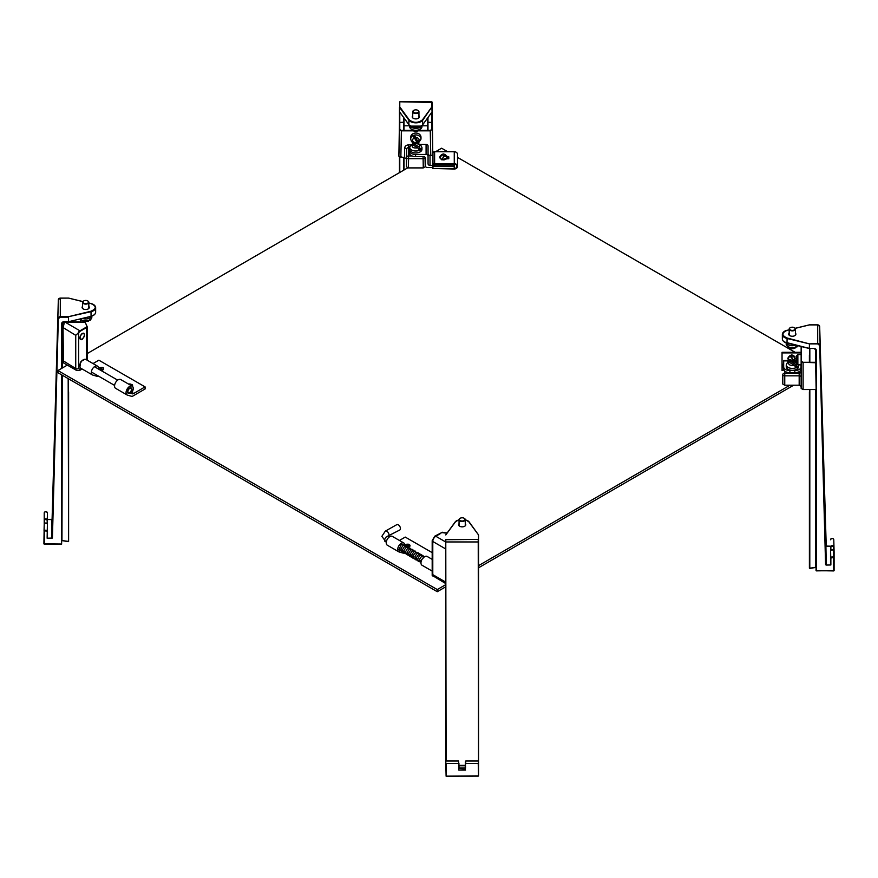<?xml version="1.0" encoding="UTF-8"?>
<svg xmlns="http://www.w3.org/2000/svg" width="878" height="878" viewBox="0 0 878 878"><rect width="100%" height="100%" fill="white"/><g stroke="black" fill="none" stroke-linecap="round" stroke-linejoin="round"><path stroke-width="1.32" d="M432.217 109.552L432.788 155.362M432.217 102.781L432.185 111.78M418.949 115.775A3.6 2.085 180 0 1 419.432 116.818A3.6 2.085 180 0 1 415.832 118.903A3.6 2.085 180 0 1 412.232 116.818A3.6 2.085 180 0 1 412.726 115.775M399.479 111.78L399.775 102.155L399.775 106.907L409.192 119.825C413.615 123.161 418.049 123.161 422.483 119.825L431.888 106.907L431.888 101.793L399.775 101.793L432.217 102.419M399.457 109.552L399.457 122.459L403.671 122.24M399.457 156.986L399.457 172.648M421.045 126.114L410.619 126.114M458.788 768.162L465.23 768.085L465.724 761.709L465.724 763.553L478.225 763.553L478.543 775.878L478.225 539.432L445.783 539.696L445.783 761.895M478.543 765.759L478.543 534.943L468.808 521.762L465.274 519.622M446.112 776.152L478.543 775.878L446.112 776.152L445.783 761.347M445.783 542.11L446.112 761.017L458.59 761.017L459.106 768.085M465.274 523.716A3.6 2.085 180 0 1 465.768 524.77A3.6 2.085 180 0 1 462.168 526.844A3.6 2.085 180 0 1 458.568 524.77A3.6 2.085 180 0 1 459.051 523.716M459.051 519.622L455.517 521.762L445.783 534.943M478.543 545.304L478.543 765.528M478.543 539.443L478.543 542.11M478.543 763.366L478.225 761.017L465.746 761.017L465.724 761.709M478.225 776.152L446.112 776.207L446.112 763.553L458.612 763.553L458.612 761.709M465.23 768.085L465.395 761.885L465.549 768.162M465.549 770.083L458.788 770.083L465.23 769.622L465.395 763.366M52.406 519.677L51.758 519.589L52.406 519.677L51.758 519.589L52.406 519.677L52.087 537.863L58.332 299.716L52.087 519.326L47.467 519.447M88.821 306.367A3.6 2.085 180 0 1 89.304 307.421A3.6 2.085 180 0 1 85.704 309.495A3.6 2.085 180 0 1 82.104 307.421A3.6 2.085 180 0 1 82.587 306.367M51.846 538.313L51.758 519.589L47.467 519.502L47.138 538.225L52.417 538.06L58.332 318.253A1.965 1.602 -0 0 1 60.297 316.684L68.539 316.684L90.906 311.251C96.69 308.694 96.69 306.137 90.906 303.579L88.821 303.075M61.954 322.544L61.954 323.324L61.954 322.544M61.625 374.829L61.625 544.042L61.954 375.016M61.954 368.211L61.625 323.51L61.625 368.398M47.467 538.038L47.467 531.552L47.138 538.225M47.467 530.696L47.467 531.552A1.624 1.328 180 0 0 44.218 531.519L44.548 531.717C45.426 530.477 46.293 530.488 47.138 531.739M44.548 531.717L44.229 544.184L61.625 544.042L43.9 543.855L44.218 524.298C45.118 522.695 46.205 522.706 47.467 524.331C46.413 522.564 45.327 522.553 44.218 524.298L44.218 512.982A1.624 1.328 -0 0 1 47.467 513.015L47.138 523.507M93.331 315.323L91.038 316.256M44.471 523.606L44.218 520.204C45.327 518.404 46.413 518.415 47.467 520.226M44.054 530.641L44.218 524.298M68.605 391.818L68.605 541.419L61.954 540.661L62.382 375.268M68.605 492.13L68.605 498.792M68.605 485.194L68.605 475.207M68.605 463.233L68.605 475.755M68.605 473.758L68.605 475.108M68.605 459.644L68.605 448.395M68.605 445.157L68.605 446.222M68.605 444.773L68.605 436.904M68.605 431.427L68.605 411.881M68.605 410.147L68.605 407.183M68.605 405.153L68.605 405.79M68.605 404.714L68.605 393.915M68.605 391.84L68.605 393.026M68.605 393.201L68.605 393.761M63.918 321.71L61.954 323.324A1.965 1.602 -0 0 1 63.918 321.71L85.155 322.138L87.087 326.462A2.052 1.185 180 0 1 87.141 326.737A2.052 1.185 180 0 1 86.538 327.571L86.538 359.815M68.605 459.798L68.605 460.829L68.605 459.798M68.605 501.283L68.605 501.986M68.605 501.777L68.605 503.182M68.605 516.055L68.605 516.725M68.605 505.508L68.605 514.607M68.605 433.139L68.605 434.347M68.605 433.512L68.605 434.577M68.605 448.23L68.605 447.319L68.605 448.23M68.605 445.256L68.605 446.847M68.605 485.424L68.605 485.984M68.605 487.63L68.605 489.507M68.605 525.318L68.605 526.482M68.177 541.66L62.426 540.629L68.605 541.419L68.177 378.605M68.605 461.806L68.605 460.127M68.605 406.294L68.605 405.592M68.605 447.55L68.605 446.463M417.917 110.387A3.117 1.8 180 0 1 418.038 110.452A3.117 1.8 180 0 1 418.949 111.725A3.117 1.8 180 0 1 418.093 112.955A3.117 1.8 180 0 1 414.679 113.394A3.117 1.8 180 0 1 412.726 111.725A3.117 1.8 180 0 1 413.637 110.452A3.117 1.8 180 0 1 413.757 110.387M417.851 112.56A2.788 1.602 180 0 1 413.889 112.603A2.788 1.602 180 0 1 413.867 110.321A2.788 1.602 180 0 1 417.807 110.321A2.788 1.602 180 0 1 417.851 112.56M409.96 125.795A6.113 3.523 0 0 0 414.372 128.254A6.113 3.523 0 0 0 420.266 127.255A6.113 3.523 0 0 0 421.714 125.795M419.41 129.56L420.88 128.737A6.113 3.523 0 0 0 421.945 126.761L420.88 128.55A6.113 3.523 180 0 1 420.266 129A6.113 3.523 180 0 1 419.53 129.373L418.049 130.383M464.242 518.327A3.117 1.8 180 0 1 464.363 518.393A3.117 1.8 180 0 1 465.274 519.666A3.117 1.8 180 0 1 463.002 521.4A3.117 1.8 180 0 1 459.501 520.599A3.117 1.8 180 0 1 459.051 519.666A3.117 1.8 180 0 1 459.962 518.393A3.117 1.8 180 0 1 460.083 518.327M459.787 520.237A2.788 1.602 180 0 1 460.193 518.261A2.788 1.602 180 0 1 464.133 518.261A2.788 1.602 180 0 1 463.891 520.665A2.788 1.602 180 0 1 459.787 520.237M87.778 300.978A3.117 1.8 180 0 1 87.91 301.055A3.117 1.8 180 0 1 88.821 302.317A3.117 1.8 180 0 1 87.811 303.645A3.117 1.8 180 0 1 84.453 303.964A3.117 1.8 180 0 1 82.587 302.317A3.117 1.8 180 0 1 83.509 301.055A3.117 1.8 180 0 1 83.629 300.978M87.58 303.239A2.788 1.602 180 0 1 83.695 303.162A2.788 1.602 180 0 1 83.739 300.913A2.788 1.602 180 0 1 87.679 300.913A2.788 1.602 180 0 1 87.58 303.239M82.433 318.407A6.113 3.523 0 0 0 89.83 318.034A6.113 3.523 0 0 0 91.696 316.135M91.817 316.091L91.817 317.353A6.113 3.523 0 0 1 90.5 319.537L89.128 320.305L90.5 319.351A6.113 3.523 180 0 1 89.83 319.768A6.113 3.523 180 0 1 89.051 320.119L87.679 321.074M86.9 317.331A7.09 4.094 0 0 0 89.874 316.607M404.418 125.795L409.719 125.795M421.945 125.795L427.246 125.795M427.992 122.24L432.217 122.503L432.766 155.362M425.424 157.974L425.237 166.776L423.273 167.907L408.391 167.907L406.426 166.776L406.426 158.457L398.875 156.185L399.446 122.503L399.446 129.692L401.411 130.833L399.775 129.428L399.775 112.23M418.104 130.833L430.253 130.833L431.888 129.428L430.253 130.372L419.245 130.372M408.391 167.907L408.588 158.677A1.965 1.13 -178.8 0 1 406.624 157.513L406.624 149.194L406.426 158.457M425.237 166.776L425.04 157.513A1.965 1.13 178.8 0 1 423.075 158.677L408.588 158.677L408.588 144.881L410.871 144.881M87.032 326.32L85.155 322.204L87.141 326.737L87.141 360.167M79.854 365.424L80.886 361.582L82.982 360.024M79.755 337.909L81.215 334.43C82.06 333.421 83.004 333.069 84.036 333.388L84.639 336.022L82.247 339.369C80.93 340.126 80.096 339.643 79.755 337.909M86.768 326.243L86.538 327.571L80.194 331.226L75.738 335.341L78.636 332.685L78.636 368.519L80.194 369.418L81.522 368.65M68.605 322.281L66.322 321.776M62.579 322.193L62.448 323.565L64.489 321.897L63.04 328.01L63.468 362.866L62.448 360.353L62.448 327.176L75.738 335.341L75.738 368.519L62.448 360.353L62.448 327.176M447.209 532.88L442.139 532.606L446.946 533.242M440.69 533.44L435.795 536.26L445.783 542.033M442.413 532.244L434.775 536.162A2.052 1.185 60 0 1 435.795 536.26A4.258 2.458 120 0 0 432.788 541.485L445.475 548.816L445.783 547.51M445.783 583.179L445.475 581.982L432.788 574.651L432.887 576.067M432.788 574.651L432.788 541.485A2.052 1.185 0 0 1 432.185 540.65L432.185 575.386L445.783 583.596M417.313 143.18L413.154 135.541A5.158 4.214 0 0 0 410.674 139.141L410.674 137.253A5.158 4.214 0 0 1 413.736 133.401A5.158 4.214 0 0 1 420.99 137.253L420.99 139.141A5.158 4.214 0 0 0 414.35 135.113A5.158 4.214 180 0 0 413.736 135.3A5.158 4.214 180 0 0 413.154 135.541L417.313 143.18A5.158 4.214 180 0 0 418.137 142.916M414.35 135.113L418.51 142.752M419.355 147.087C420.2 144.42 418.323 143.333 413.703 143.827L412.265 144.618L413.703 143.827L419.355 147.087L420.792 149.545A6.113 3.523 180 0 0 421.945 147.482L421.945 149.414A6.113 3.523 180 0 1 415.832 152.937A6.113 3.523 180 0 1 409.719 149.414L409.719 147.482A6.113 3.523 180 0 0 413.044 150.621A6.113 3.523 180 0 0 419.399 150.347L417.961 147.888L412.32 144.629L410.871 145.43M420.792 149.545L418.674 148.514M419.399 150.347L419.399 150.533A6.113 3.523 -0 0 0 420.792 149.732M432.931 167.533L427.399 167.533A1.965 1.602 0 0 1 425.435 165.931L425.435 158.172A1.965 1.602 180 0 0 423.47 156.569L415.568 156.569L415.568 154.429L426.082 154.429A1.965 1.602 0 0 1 428.058 156.032L428.058 163.791A1.965 1.602 180 0 0 430.022 165.393L432.931 165.393L432.931 166.337L454.233 166.337L454.233 168.477L432.931 168.477L432.931 166.337M448.702 158.775A5.114 2.952 0 0 0 447.374 157.974A5.114 2.952 180 0 1 448.702 158.786M454.266 165.799L454.266 164.197L434.61 164.197L434.61 165.799L454.266 165.799L434.61 166.337A1.635 1.339 180 0 1 432.964 164.998L432.964 153.079A1.635 1.339 180 0 1 434.61 151.74L434.61 163.659A1.635 1.339 180 0 0 432.964 164.998M428.058 163.791L428.058 153.76A1.965 1.602 0 0 0 430.022 155.362L432.931 155.362L432.964 154.418M428.058 156.032L428.058 146A1.965 1.602 180 0 0 426.082 144.398L420.233 144.398M415.568 154.429A6.223 3.589 180 0 1 409.346 150.829L409.346 152.97A6.223 3.589 0 0 0 415.568 156.569M409.85 146.582A6.223 3.589 0 0 0 409.346 147.998L409.346 150.829M448.779 157.36L447.231 156.888M446.946 156.361L448.779 156.833L448.779 158.578L445.651 159.05M440.965 159.05L440.076 158.139M434.61 165.799A0.988 0.801 0 0 1 434.61 164.197M454.266 164.197A2.623 2.14 0 0 1 454.266 168.477L432.964 168.477L454.266 169.015A3.282 2.678 180 0 0 457.537 166.337A3.282 2.678 180 0 0 454.266 163.659L434.61 163.659M457.537 166.337L457.537 154.418A3.282 2.678 180 0 0 454.266 151.74L434.61 151.74M447.363 157.436A5.114 2.952 180 0 1 448.779 158.314M820.82 367.147L820.886 369.429M793.668 385.201L478.543 567.792M445.783 586.778L437.277 591.706L57.926 372.689L57.915 370.549L67.332 365.094M437.277 591.706L437.277 589.566L57.915 370.549M789.98 385.201L478.543 565.651M445.783 584.638L437.277 589.566M435.532 151.74L441.623 148.217L447.725 151.74M457.537 157.414L795.106 352.297M87.141 353.614L407.743 167.841M792.691 360.507L788.609 359.201L790.628 360.518M791.396 360.518L792.472 360.463M793.141 360.562C791.067 356.051 789.322 355.524 787.928 358.992L788.762 359.321M793.207 355.425L794.392 356.424M789.344 359.497L787.796 358.784L788.323 357.137L791.528 354.866L788.378 357.083M795.139 358.345L793.591 360.518L791.539 356.907L790.079 356.468M795.128 358.806L792.702 355.085L789.882 355.414M791.539 356.907L792.988 355.305L795.281 358.641L793.646 360.518M442.753 159.598L441.7 159.796L439.845 157.831L442.38 154.221C440.449 155.439 439.582 156.602 439.801 157.733L440.01 157.996M445.069 155.56L443.642 156.021L442.106 154.451L443.533 153.979L446.759 156.141L447.22 158.04C445.322 155.044 443.62 155.604 442.095 159.708L446.551 158.249L442.095 159.785M446.551 158.325L447.341 157.821M442.095 154.451L440.471 155.933M439.966 157.535L442.04 159.884L443.642 156.021M447.22 158.04L446.759 156.141L445.124 154.462L443.181 153.968L445.157 154.506M794.502 360.518A6.453 3.731 -0.1 0 0 793.8 360.342M399.424 540.464L405.252 537.084L432.185 552.635M403.836 543.01L392.356 536.381A5.081 2.93 120 0 0 387.275 539.311A5.081 2.93 120 0 0 387.275 545.172L398.755 551.801A5.081 2.93 -60 0 1 398.755 545.94A5.081 2.93 -60 0 1 403.836 543.01A5.081 2.93 -60 0 1 404.857 545.929M404.604 552.844A4.094 2.36 -60 0 1 403.035 553.085L399.139 551.966A5.081 2.93 -60 0 1 398.755 551.801M432.185 559.374L427.092 556.433A5.081 2.93 120 0 0 422.022 559.363A5.081 2.93 120 0 0 422.022 565.234L432.185 571.106M93.024 363.569L98.852 360.189L145.079 386.88L145.079 388.987L133.116 395.912A4.094 2.36 -60 0 1 131.382 396.252L127.486 395.133A5.081 2.93 120 0 1 127.101 394.968A5.081 2.93 120 0 1 127.101 389.097A5.081 2.93 120 0 1 132.183 386.166A5.081 2.93 120 0 1 131.184 393.421L129.099 392.828A2.502 1.438 -60 0 0 131.151 390.765A2.502 1.438 -60 0 0 130.888 388.405A2.502 1.438 -60 0 0 128.397 389.843A2.502 1.438 -60 0 0 128.397 392.729A2.502 1.438 -60 0 0 128.583 392.806L131.239 393.366M145.079 386.88L133.73 393.454A4.094 2.36 -60 0 1 131.985 393.794M97.436 366.115L85.956 359.486A5.081 2.93 120 0 0 80.875 362.416A5.081 2.93 120 0 0 80.875 368.277L92.366 374.906A5.081 2.93 -60 0 1 92.366 369.045A5.081 2.93 -60 0 1 97.436 366.115A5.081 2.93 -60 0 1 98.457 369.034M98.204 375.949A4.094 2.36 -60 0 1 96.635 376.19L92.75 375.071A5.081 2.93 -60 0 1 92.366 374.906M132.183 386.166L120.703 379.537A5.081 2.93 120 0 0 115.622 382.468A5.081 2.93 120 0 0 115.622 388.339L127.101 394.968M387.878 536.776L387.889 536.041L399.775 530.005A3.062 1.789 -119.3 0 0 400.291 527.535A3.062 1.789 -119.3 0 0 398.305 524.824A3.062 1.789 -119.3 0 0 396.779 524.671L385.332 531.113L381.853 536.337L386.254 542.253M127.661 390.721A3.062 1.767 -60 0 1 131.173 387.922A3.062 1.767 -60 0 1 131.173 391.445A3.062 1.767 -60 0 1 128.111 393.212A3.062 1.767 -60 0 1 127.661 390.721M402.519 544.766L402.761 544.239C400.829 544.722 400.752 544.898 402.519 544.766L402.761 544.239M102.825 369.956L100.827 370.395M98.479 368.727L99.049 367.992M100.311 368.332L101.574 368.266C101.376 369.364 100.959 369.386 100.311 368.332M129.988 384.86L130.855 385.398M409.214 546.851L409.741 546.456A2.623 1.515 179.9 0 1 407.941 547.246M404.879 545.633C405.559 544.481 406.766 544.097 408.511 544.503M407.787 545.095L408.204 545.787C406.305 545.951 406.174 545.71 407.787 545.095M826.242 564.872L825.913 546.072L826.242 564.872L825.583 564.806L819.668 326.462L825.594 546.423L830.533 546.259L830.862 564.971L826.154 565.07M789.179 333.113A3.6 2.085 0 0 0 788.696 334.167A3.6 2.085 0 0 0 792.296 336.252A3.6 2.085 0 0 0 795.896 334.167A3.6 2.085 0 0 0 795.413 333.113M826.242 546.336L819.668 326.462A1.965 1.602 180 0 0 817.703 324.904L817.703 343.891L809.461 343.891L809.461 348.39L814.082 348.39L816.375 350.256L816.375 570.799L833.771 570.799L833.452 558.463C832.574 557.124 831.707 557.135 830.862 558.485L830.862 564.971M830.533 553.535L830.533 557.442M830.533 546.259L830.533 546.983C831.587 545.172 832.673 545.161 833.782 546.95L834.1 552.075M833.452 558.463L833.782 551.055C832.673 549.299 831.587 549.31 830.533 551.077L830.533 564.795M816.046 550.824L816.046 545.633L816.046 550.824M816.046 537.446L816.046 532.266L816.046 537.446M816.046 524.067L816.046 518.887L816.046 524.067M816.046 510.7L816.046 505.508L816.046 510.7M816.046 497.321L816.046 492.13L816.046 497.321M816.046 483.943L816.046 478.762L816.046 483.943M816.046 470.564L816.046 465.384L816.046 470.564M816.046 457.197L816.046 452.005L816.046 457.197M816.046 443.818L816.046 438.627L816.046 443.818M816.046 430.439L816.046 425.259L816.046 430.439M816.046 417.061L816.046 411.881L816.046 417.061M816.046 403.693L816.046 398.502L816.046 403.693M809.823 568.417L816.046 567.407L816.046 389.558L816.046 570.601L833.771 570.93L833.782 558.276A1.624 1.328 180 0 0 830.533 558.298L830.862 558.485M816.046 376.936L816.046 373.94L816.046 376.936M816.046 363.569L816.046 362.823L816.046 363.569M816.046 350.19L816.046 385.749L816.046 350.07L814.082 348.467A1.965 1.602 0 0 1 816.046 350.07L816.046 350.19M816.046 349.29L816.375 350.256M833.529 550.352L833.452 547.137C832.574 545.776 831.707 545.787 830.862 547.159L830.533 546.983M809.823 389.558L809.79 568.494L815.618 567.232L815.618 390.315M833.946 557.387L833.452 547.137M809.395 559.012L809.395 557.278M809.395 532.266L809.395 530.092M809.395 516.593L809.395 526.482M809.395 512.17L809.395 501.964M809.395 489.979L809.395 499.999M809.395 500.515L809.395 501.854M809.395 436.904L809.395 448.186M809.395 431.471L809.395 420.672M809.395 411.881L809.395 420.507M809.395 418.389L809.395 419.475M809.395 410.147L809.395 407.622M809.395 356.644L809.395 362.296M809.395 487.575L809.395 489.902M809.395 526.976L809.395 528.282M809.395 529.412L809.395 528.49L809.395 529.412M809.395 433.798L809.395 432.92M809.395 434.654L809.395 433.941M809.395 431.91L809.395 432.843M816.057 567.462L809.395 568.165L809.395 391.764M809.395 474.976L809.395 474.076M809.395 513.41L809.395 516.055M809.395 512.73L809.395 514.376M809.395 488.552L809.395 486.873M809.395 433.403L809.395 431.954M809.395 474.307L809.395 473.22M794.37 327.735A3.117 1.8 180 0 1 794.491 327.801A3.117 1.8 180 0 1 795.413 329.074A3.117 1.8 180 0 1 794.436 330.38A3.117 1.8 180 0 1 791.067 330.721A3.117 1.8 180 0 1 789.179 329.074A3.117 1.8 180 0 1 790.09 327.801A3.117 1.8 180 0 1 790.156 327.768A3.117 1.8 180 0 1 790.222 327.735M794.217 329.974A2.788 1.602 180 0 1 790.299 329.93A2.788 1.602 180 0 1 790.321 327.67A2.788 1.602 180 0 1 794.261 327.67A2.788 1.602 180 0 1 794.217 329.974M795.567 345.164A6.113 3.523 180 0 1 786.304 342.892M795.731 346.832L797.158 346.053A6.113 3.523 0 0 1 795.731 346.832M797.751 345.691A6.113 3.523 0 0 1 797.158 346.239L794.327 347.798M788.126 343.353A7.09 4.094 0 0 0 791.1 344.077M809.395 355.239L809.395 359.607M803.107 389.558L803.107 362.746L801.142 361.615L801.142 388.427L803.107 389.558L816.134 389.558L815.552 358.422M784.756 385.201L784.756 375.828A1.965 1.108 180 0 1 782.792 374.719L782.792 384.07L784.756 385.201L799.178 385.201L801.142 386.342M801.471 346.59L801.471 361.352L803.107 362.296L815.552 362.296M801.142 371.12L801.142 346.514L801.471 361.352M799.178 385.201L799.178 375.828A1.965 1.108 180 0 1 801.142 376.936L801.142 364.864L797.861 364.864L796.225 363.229L796.225 358.498L797.861 357.653L797.861 364.864M782.792 375.477L782.792 374.719A1.965 1.602 180 0 1 784.756 373.117L784.756 375.828L799.178 375.828L799.178 371.657M797.861 356.523L797.861 354.547L796.225 356.183L796.225 360.913L796.225 357.379L797.861 356.523L797.861 357.653M795.929 367.739A6.113 3.523 180 0 1 789.574 368.014A6.113 3.523 180 0 1 786.249 364.875L786.249 366.795A6.113 3.523 -0 0 0 790.024 370.055A6.113 3.523 -0 0 0 796.686 369.298A6.113 3.523 -0 0 0 798.475 366.795L798.475 364.875A6.113 3.523 180 0 1 797.323 366.938L797.323 367.125A6.113 3.523 180 0 1 796.686 367.553A6.113 3.523 180 0 1 795.929 367.926L794.491 365.27C789.871 365.764 787.994 364.677 788.839 362.01L787.401 362.812M797.323 366.938L795.874 364.469L790.233 361.209L788.795 362.01L790.233 361.209L796.225 362.427M795.205 365.896L797.323 367.125M788.839 362.01L794.491 365.27M782.792 370.549L782.046 370.549L782.792 370.033M801.043 364.864L801.043 366.949A6.223 3.589 180 0 1 794.82 370.538L789.904 370.538A6.223 3.589 180 0 1 783.681 366.949L783.681 360.518L791.802 360.518M794.82 370.538L794.82 372.678L789.904 372.678A6.223 3.589 -0 0 1 783.681 369.089L783.681 366.949M782.046 370.033L782.046 355.601M782.792 367.893L782.046 367.893M794.82 372.678A6.223 3.589 -0 0 0 801.043 369.089M794.7 360.518L794.7 359.354M794.7 356.666L794.239 356.117M801.142 352.297L782.046 352.297L782.046 367.224L782.792 367.224M431.888 112.23L431.888 129.428M409.192 119.825L408.885 120.165A7.54 4.346 0 0 0 415.832 122.832A7.54 4.346 0 0 0 422.779 120.165L431.888 106.907L432.053 111.934M422.625 124.852L432.185 111.736L422.779 124.654L422.483 119.825M399.479 107.248L408.885 120.165L408.885 124.654A7.54 4.346 0 0 0 415.832 127.321A7.54 4.346 0 0 0 422.779 124.654L422.746 124.775C418.137 128.298 413.527 128.298 408.928 124.775L399.479 111.736L399.479 107.248M399.775 172.461L399.775 157.14M409.038 124.852L399.622 111.934M427.97 130.372L427.97 117.597L427.992 130.372M404.001 118.025L404.001 130.372M404.001 157.316L404.001 170.014M427.663 130.372L427.663 118.025M403.693 117.597L403.693 130.372M403.693 157.316L403.693 170.2M478.543 541.956L445.783 541.956M459.029 765.353L465.307 765.353M465.285 765.803L459.04 765.803M478.543 539.696L478.521 534.834M468.808 521.762L478.378 534.68M468.962 521.762A7.54 4.346 0 0 0 467.381 520.5M456.955 520.5A7.54 4.346 0 0 0 455.375 521.762M445.947 534.68L455.517 521.762M445.815 534.834L455.254 521.839L459.062 519.546M458.788 770.083L458.942 763.366M58.661 318.451L60.297 317.145L60.297 298.147A1.965 1.602 180 0 0 58.332 299.716L52.087 519.326M51.758 538.126L52.417 538.06M60.297 298.147L68.539 298.092L82.839 301.626M60.297 317.145L68.539 317.145L68.539 321.633L63.918 321.633L61.625 323.51M90.906 311.251L91.038 311.69A7.54 4.346 0 0 0 95.647 307.684A7.54 4.346 0 0 0 93.331 304.545M63.918 321.633L68.539 321.776L68.539 316.684L91.038 311.69L91.038 316.19A7.54 4.346 0 0 0 95.647 312.173L95.647 307.684C95.472 305.698 93.924 304.315 90.983 303.525L88.821 302.998M95.647 312.173C95.472 314.17 93.924 315.553 90.983 316.332L68.66 321.688M62.492 540.574L61.625 540.925M61.625 544.119L44.229 544.119M44.548 520.391C45.426 519.03 46.293 519.041 47.138 520.413M62.382 322.358L62.382 367.959M409.719 125.609L409.719 126.761A6.113 3.523 0 0 0 413.121 129.922A6.113 3.523 0 0 0 419.53 129.56M80.249 318.944A6.113 3.523 0 0 0 89.051 320.305M412.32 130.372L401.411 130.372M398.875 156.185L399.775 129.428M430.78 155.362L430.253 130.372M400.851 157.316L401.411 130.833L413.56 130.833M404.462 157.316L404.659 148.031C404.934 146.121 406.251 145.068 408.588 144.881M404.659 148.031A1.965 1.13 -178.8 0 1 406.624 149.194A1.965 1.602 180 0 1 408.588 147.614L409.378 147.614M406.426 166.776L406.624 157.513A1.965 1.602 0 0 1 408.588 155.944L412.067 155.944M423.273 167.907L423.075 156.569M425.237 158.457L425.215 157.436M79.898 319.021L81.138 322.138M86.307 327.165L79.964 330.83L64.489 321.776M85.155 322.204L68.55 322.204M63.468 362.866L76.616 370.461A4.258 2.458 -60 0 1 75.738 368.519A2.052 1.185 180 0 0 78.636 368.519M80.194 369.418A2.052 1.185 60 0 1 79.777 370.351L82.126 369.001M79.887 365.193A3.227 1.855 -60 0 1 79.755 364.469M82.104 360.408A3.227 1.855 -60 0 1 82.784 360.167M82.104 333.662A3.227 1.855 -60 0 1 83.619 333.53A3.227 1.855 -60 0 1 84.145 336.098A3.227 1.855 -60 0 1 82.027 338.963A3.227 1.855 -60 0 1 80.403 339.106A3.227 1.855 -60 0 1 79.755 337.723M78.274 332.411A4.258 2.458 120 0 1 79.964 330.83L80.194 331.226M445.783 548.959L445.783 582.125M416.644 142.894C412.495 142.335 411.552 140.612 413.834 137.725M415.031 137.297C419.179 137.846 420.112 139.569 417.84 142.456M417.961 147.888C413.351 148.371 411.464 147.284 412.32 144.629M430.022 155.362L430.022 165.393M426.082 144.398L426.082 154.429M454.266 168.477L454.266 166.337M454.266 163.659L454.266 151.74M790.244 360.518A2.195 1.273 179.9 0 1 789.399 359.76M788.609 359.278L787.753 358.861L788.323 357.137M445.75 158.852A2.195 1.273 179.9 0 1 442.534 159.719M131.941 392.422L133.73 393.454M385.332 531.113A3.062 1.789 -119.3 0 1 386.858 531.267A3.062 1.789 -119.3 0 1 388.833 533.934A3.062 1.789 -119.3 0 1 388.372 536.414A3.062 1.767 120 0 0 386.013 537.215A3.062 1.767 120 0 0 384.674 540.266A3.062 1.767 120 0 0 385.299 541.704M103.615 368.793A2.623 1.515 179.9 0 1 103.615 368.859A2.623 1.515 179.9 0 1 100.783 370.373M98.49 368.299A2.623 1.515 179.9 0 1 98.995 367.761A2.623 1.515 179.9 0 1 99.181 367.641M102.814 367.641A2.623 1.515 179.9 0 1 103.615 368.727A2.623 1.515 179.9 0 1 100.52 370.22M98.49 368.431L99.049 367.728L102.945 369.605L100.257 370.066M100.388 369.056L101.53 368.365L101.607 369.056M132.578 385.519A2.623 1.515 179.9 0 1 132.578 385.585A2.623 1.515 179.9 0 1 132.315 386.254L132.578 385.629A2.623 1.515 179.9 0 1 132.578 385.629L132.578 385.453A2.623 1.515 179.9 0 1 132.238 386.199M131.777 384.355A2.623 1.515 179.9 0 1 132.578 385.453L130.032 383.905L132.128 386.144M128.649 384.125L130.032 383.916L128.627 384.114M130.142 384.992L130.756 385.343M410.015 545.688A2.623 1.515 179.9 0 1 410.015 545.754A2.623 1.515 179.9 0 1 409.752 546.423L410.015 545.622A2.623 1.515 179.9 0 1 407.82 547.126M409.214 544.536A2.623 1.515 179.9 0 1 410.015 545.622L408.522 544.228C406.042 544.086 404.791 544.558 404.769 545.633M404.89 545.194A2.623 1.515 179.9 0 1 405.57 544.536M404.89 545.326L408.5 544.239L406.69 546.972L406.097 546.116C405.801 544.854 404.56 546.116 402.398 549.891L403.397 552.679L404.659 552.877M406.788 545.951L407.996 545.951M784.669 331.291A7.54 4.346 0 0 0 782.353 334.43A7.54 4.346 0 0 0 786.962 338.447L809.34 343.88L817.703 343.441A1.965 1.602 0 0 1 819.668 344.999L825.583 564.806M786.962 330.424L787.017 330.282C784.076 331.061 782.528 332.444 782.353 334.43L782.353 338.93A7.54 4.346 0 0 0 786.962 342.936L809.34 348.368L809.461 343.891L787.094 338.008C781.53 335.451 781.53 332.894 787.094 330.337L789.179 329.821M795.161 328.372L809.461 324.904L817.703 324.904M817.703 343.891L819.339 345.197M830.533 539.761A1.624 1.328 0 0 1 833.782 539.74C832.673 537.984 831.598 537.994 830.533 539.761M789.179 329.755L787.094 330.337M814.082 348.39L809.384 348.511L787.017 343.079L787.094 338.008M809.461 348.467L814.082 348.467M830.862 550.254L830.862 547.159M815.508 567.32L816.375 567.682M784.669 342.069L809.34 348.434M833.771 570.876L834.1 552.064L834.1 570.601L816.375 570.876M815.618 365.336L815.618 350.19M815.618 398.502L815.618 403.693M815.618 411.881L815.618 417.061M815.618 425.259L815.618 430.439M815.618 438.627L815.618 443.818M815.618 452.005L815.618 457.197M815.618 465.384L815.618 470.564M815.618 478.762L815.618 483.943M815.618 492.13L815.618 497.321M815.618 505.508L815.618 510.7M815.618 518.887L815.618 524.067M815.618 532.266L815.618 537.446M815.618 545.633L815.618 550.824M782.353 338.93C782.528 340.916 784.076 342.299 787.017 343.079L787.094 343.035M809.823 348.522L809.823 362.296M795.238 347.962C791.363 349.729 788.345 348.445 786.183 344.11A6.113 3.523 0 0 0 789.443 347.227A6.113 3.523 0 0 0 795.731 347.019M803.107 362.296L815.563 362.746M801.142 371.515A1.965 1.602 -0 0 1 799.178 373.117L784.756 373.117L784.756 371.109M783.681 365.018A1.965 1.602 180 0 0 782.792 366.367L783.681 364.721M783.681 360.88L789.805 360.88M794.919 360.88L796.225 360.88M789.904 372.678L789.904 370.538M782.046 352.901L801.142 352.901M783.681 364.249L782.046 364.249M403.671 117.575L403.671 130.372M403.671 157.316L403.671 170.2M478.543 534.943L469.071 521.839L465.274 519.546M459.106 768.03L465.23 768.03M58.332 299.716L60.297 298.092L68.616 298.092L82.883 301.56M44.218 512.982C45.327 511.237 46.402 511.248 47.467 513.015M412.726 111.725L412.726 117.871M418.949 111.725L418.949 117.871M421.945 125.609L421.945 126.761M419.025 130.515C415.009 132.391 411.903 131.14 409.719 126.761M459.051 519.666L459.051 525.812M465.274 519.666L465.274 525.812M82.587 302.317L82.587 308.463M88.821 302.317L88.821 308.463M88.557 321.249L83.673 321.491L80.019 318.999M91.817 317.353L90.171 320.393M80.403 365.863L80.128 363.075C82.203 360.243 83.366 359.311 83.619 360.276M80.403 339.106L80.128 336.329C82.203 333.486 83.366 332.553 83.619 333.53M76.616 370.461L79.777 370.351M66.662 321.776L68.583 322.138M62.448 322.764L62.557 322.204M432.185 540.65L434.775 536.162M410.674 139.141L411.562 141.676L414.767 143.564M418.411 143.059L420.99 139.141M411.189 144.585L409.719 147.482M421.945 147.482L420.452 144.563L416.809 143.169M413.889 143.323L412.759 143.674M791.879 360.474L792.516 360.529M397.745 548.882L421.001 562.315M388.361 536.403L389.316 536.963M400.796 543.592L401.981 544.272M402.772 544.722L424.052 557.014M117.663 380.119L94.407 366.686M114.601 385.409L91.345 371.987M421.045 562.019L421.078 560.296L424.436 556.762M420.968 562.71L419.53 559.363C421.692 555.928 422.911 554.797 423.185 555.983L423.756 556.839M420.156 561.821L418.872 561.613C415.195 559.308 422.505 552.46 421.616 555.072M417.357 560.735L416.424 557.618C418.608 554.128 419.827 552.986 420.068 554.183L420.661 555.05M417.072 560.043L415.777 559.824L414.877 556.685C417.039 553.239 418.268 552.108 418.532 553.305L419.102 554.15M415.503 559.143L414.218 558.924C412.43 557.091 413.077 554.874 416.139 552.273L416.973 552.383M412.704 558.046L411.771 554.929C413.966 551.439 415.184 550.297 415.404 551.494L416.007 552.372M412.419 557.354L411.134 557.135L410.224 554.007C412.397 550.55 413.615 549.419 413.878 550.616L414.449 551.472M410.86 556.454L409.554 556.235L408.665 553.118C410.86 549.661 412.078 548.52 412.32 549.705L412.89 550.572M409.313 555.565L408.05 555.357L407.019 552.866C409.17 548.816 410.421 547.466 410.75 548.816M406.481 554.457L405.482 551.955C407.579 547.938 408.83 546.599 409.225 547.927L409.806 548.783M406.207 553.766L404.912 553.546L404.012 550.429C406.196 546.972 407.414 545.842 407.677 547.027L408.248 547.883M403.112 551.988L401.839 551.768L400.862 548.991C402.98 545.227 404.209 543.976 404.571 545.249M400.258 550.857C398.689 550.901 399.04 548.805 401.323 544.59M98.38 368.738L99.005 367.728C104.844 366.686 103.033 368.541 103.615 368.727L100.849 370.417M101.815 368.727L100.18 368.738M406.58 545.633L408.215 545.622M825.913 546.072L830.533 546.193M819.668 326.462L817.703 324.838L809.461 324.838L795.117 328.317M834.1 552.064L833.782 539.729M833.782 551.055C832.487 549.376 831.411 549.387 830.533 551.077M795.413 335.22L795.413 329.074M789.179 335.22L789.179 329.074M786.183 344.11L786.183 342.848M796.829 347.095L797.981 345.745M797.861 354.547L801.142 354.547M789.289 361.056L796.225 361.44M787.72 361.966L786.249 364.875M796.225 360.518L792.922 360.518"/></g></svg>
